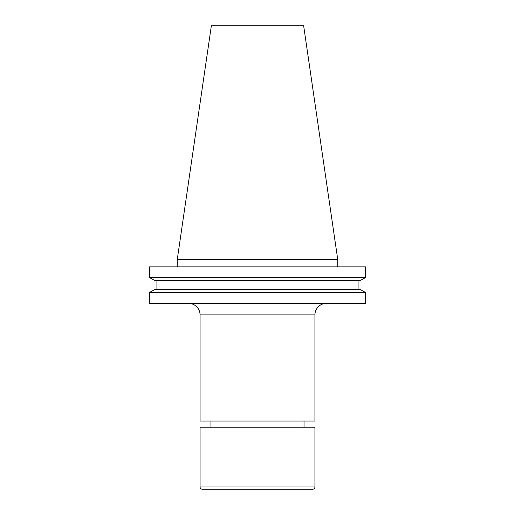 <?xml version="1.0" encoding="UTF-8"?>
<svg xmlns="http://www.w3.org/2000/svg" width="515" height="515" viewBox="0 0 515 515"><rect width="100%" height="100%" fill="white"/><g stroke="black" fill="none" stroke-linecap="round" stroke-linejoin="round"><path stroke-width="0.77" d="M188.58 303.393A11.485 11.485 0 0 1 200.065 314.877L200.065 421.019L314.935 421.019L314.935 314.877L200.065 314.877M326.42 303.393A11.485 11.485 0 0 0 314.935 314.877M200.065 486.952A2.298 2.298 0 0 0 202.363 489.25L312.637 489.25A2.298 2.298 0 0 0 314.935 486.952L314.935 427.218L200.065 427.218L200.065 486.952L314.935 486.952M304.024 427.218L304.024 421.019M210.976 427.218L210.976 421.019M337.737 266.86L337.737 259.509L177.263 259.509L177.263 266.86M177.263 259.509L211.356 25.75L303.644 25.75L337.737 259.509M149.466 266.86L365.534 266.86L365.534 277.553L359.863 280.701L365.534 277.553L149.466 277.553L155.137 280.701L149.466 277.553L149.466 266.86M359.863 289.321L365.534 292.475L359.863 289.321L155.137 289.321L149.466 292.475L155.137 289.321M149.466 303.393L365.534 303.393L365.534 292.475L149.466 292.475L149.466 303.393M155.137 280.701L359.863 280.701M358.073 289.321L358.073 280.701M156.927 280.701L156.927 289.321"/></g></svg>
